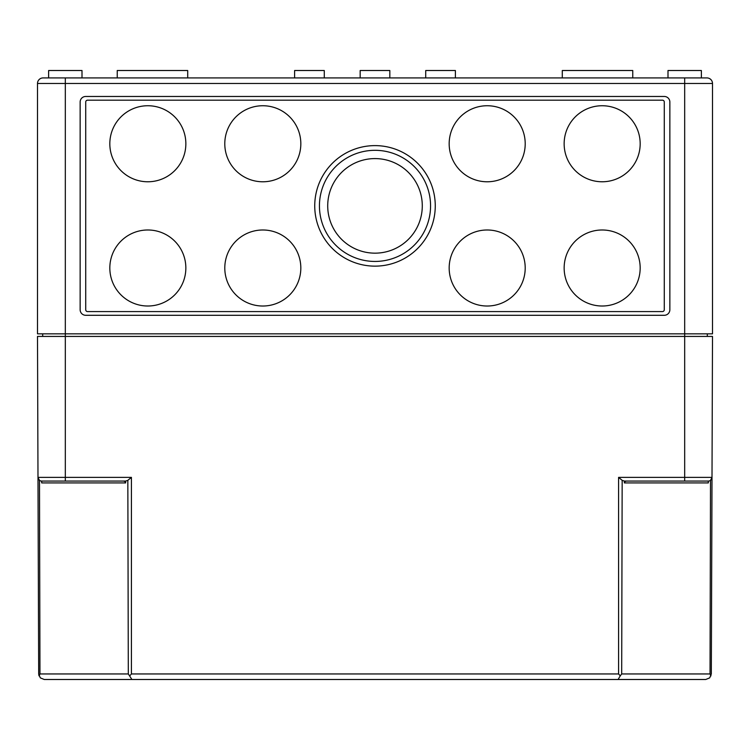 <?xml version="1.0" encoding="UTF-8"?>
<svg xmlns="http://www.w3.org/2000/svg" width="750" height="750" viewBox="0 0 750 750"><rect width="100%" height="100%" fill="white"/><g stroke="black" fill="none" stroke-linecap="round" stroke-linejoin="round"><path stroke-width="1.12" d="M129.741 675.844L131.419 673.95L618.581 673.95L620.259 675.844L618.094 679.491L131.906 679.491L128.316 673.95L39.966 673.95L39.019 675.844L38.681 673.95L40.312 677.869L44.241 679.491L705.759 679.491L709.688 677.869L711.319 673.95L712.5 336.431L684.684 336.431L684.684 83.484L712.5 83.484L712.5 333.834L37.5 333.834L37.5 83.484A5.559 5.559 0 0 1 43.059 77.925A5.559 5.559 0 0 0 37.5 83.484A5.559 5.559 0 0 1 43.059 77.925A5.559 5.559 0 0 0 37.5 83.484L684.684 83.484L684.684 77.925L706.941 77.925A5.559 5.559 0 0 1 712.5 83.484A5.559 5.559 0 0 0 706.941 77.925A5.559 5.559 0 0 1 712.5 83.484A5.559 5.559 0 0 0 706.941 77.925M42.694 333.834L42.694 336.431M707.306 333.834L707.306 336.431M80.147 309.722A5.559 5.559 0 0 0 85.716 315.291L664.284 315.291A5.559 5.559 0 0 0 669.853 309.722L669.853 102.038A5.559 5.559 0 0 0 664.284 96.469L85.716 96.469A5.559 5.559 0 0 0 80.147 102.038L80.147 309.722M620.259 675.844L621.684 673.95L622.163 480.338L618.581 477.375L684.684 477.375L684.684 336.431L65.316 336.431L65.316 77.925L43.059 77.925M65.316 77.925L684.684 77.925M375 158.588A47.287 47.287 0 0 0 334.05 229.519A47.287 47.287 0 0 0 415.95 229.519A47.287 47.287 0 0 0 375 158.588M375 150.319A55.556 55.556 0 0 0 326.887 233.663A55.556 55.556 0 0 0 423.113 233.663A55.556 55.556 0 0 0 375 150.319M375 145.612A60.272 60.272 0 0 0 322.809 236.016A60.272 60.272 0 0 0 427.191 236.016A60.272 60.272 0 0 0 375 145.612M602.166 229.987A38.016 38.016 0 0 0 569.241 287.006A38.016 38.016 0 0 0 635.081 287.006A38.016 38.016 0 0 0 602.166 229.987M602.166 105.741A38.016 38.016 0 0 0 569.241 162.769A38.016 38.016 0 0 0 635.081 162.769A38.016 38.016 0 0 0 602.166 105.741M487.191 105.741A38.016 38.016 0 0 0 454.266 162.769A38.016 38.016 0 0 0 520.116 162.769A38.016 38.016 0 0 0 487.191 105.741M487.191 229.987A38.016 38.016 0 0 0 454.266 287.006A38.016 38.016 0 0 0 520.116 287.006A38.016 38.016 0 0 0 487.191 229.987M262.809 229.987A38.016 38.016 0 0 0 229.884 287.006A38.016 38.016 0 0 0 295.734 287.006A38.016 38.016 0 0 0 262.809 229.987M262.809 105.741A38.016 38.016 0 0 0 229.884 162.769A38.016 38.016 0 0 0 295.734 162.769A38.016 38.016 0 0 0 262.809 105.741M147.834 105.741A38.016 38.016 0 0 0 114.919 162.769A38.016 38.016 0 0 0 180.759 162.769A38.016 38.016 0 0 0 147.834 105.741M147.834 229.987A38.016 38.016 0 0 0 114.919 287.006A38.016 38.016 0 0 0 180.759 287.006A38.016 38.016 0 0 0 147.834 229.987M85.716 102.038L85.716 309.722A1.856 1.856 0 0 0 87.572 311.578L662.428 311.578A1.856 1.856 0 0 0 664.284 309.722L664.284 102.038A1.856 1.856 0 0 0 662.428 100.181L87.572 100.181A1.856 1.856 0 0 0 85.716 102.038L85.716 309.722M664.284 309.722L664.284 102.038M455.391 77.925L455.391 70.509L425.719 70.509L425.719 77.925M324.281 77.925L324.281 70.509L294.609 70.509L294.609 77.925M632.766 77.925L632.766 70.509L562.294 70.509L562.294 77.925M187.706 77.925L187.706 70.509L117.234 70.509L117.234 77.925M389.831 77.925L389.831 70.509L360.169 70.509L360.169 77.925M701.372 77.925L701.372 70.509L667.997 70.509L667.997 77.925M82.003 77.925L82.003 70.509L48.628 70.509L48.628 77.925M622.163 480.338L624.375 481.069L708.3 481.069L708.3 482.916L708.3 481.069A3.712 3.712 0 0 0 712.013 477.375L710.513 480.338L710.034 673.95L710.981 675.844M38.681 673.95L37.988 477.375A3.712 3.712 0 0 0 39.487 480.338L37.988 477.375L37.5 336.431L65.316 336.431L65.316 477.375L37.988 477.375A3.712 3.712 0 0 0 41.7 481.069L41.7 482.916L125.634 482.916L125.625 481.069L127.838 480.338L131.419 477.375L65.316 477.375L65.316 481.069L41.7 481.069A3.712 3.712 0 0 1 37.988 477.375M125.625 481.069L123.009 481.069A2.625 1.856 180 0 1 125.634 482.916M123.009 481.069L65.316 481.069M626.991 481.069A2.625 1.856 180 0 0 624.366 482.916L624.375 481.069M711.919 478.181A3.712 3.712 0 0 1 710.513 480.338A3.712 3.712 0 0 0 711.919 478.181M618.581 673.95L618.581 477.375M39.966 673.95L39.487 480.338M131.419 673.95L131.419 477.375M128.316 673.95L127.838 480.338M710.034 673.95L621.684 673.95M708.3 482.916L624.366 482.916M708.3 481.069A3.712 3.712 0 0 0 712.013 477.375L684.684 477.375L684.684 481.069"/></g></svg>
